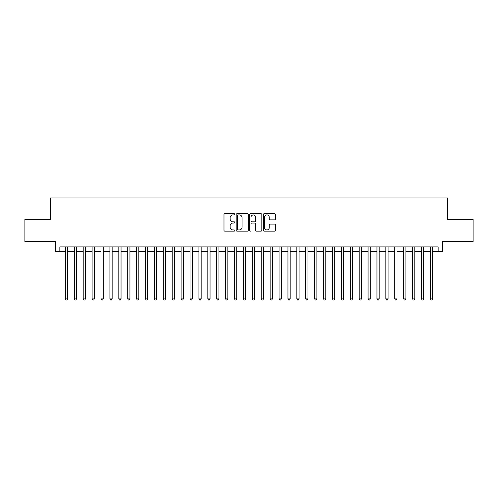 <?xml version="1.0" encoding="UTF-8"?>
<svg xmlns="http://www.w3.org/2000/svg" width="498" height="498" viewBox="0 0 498 498"><rect width="100%" height="100%" fill="white"/><g stroke="black" fill="none" stroke-linecap="round" stroke-linejoin="round"><path stroke-width="0.75" d="M234.757 214.302A0.61 0.61 0 0 0 234.147 213.692L224.859 213.692A0.872 0.872 0 0 0 223.988 214.563L223.988 230.294A0.872 0.872 0 0 0 224.859 231.165L234.147 231.165A0.61 0.61 0 0 0 234.757 230.555A0.61 0.61 0 0 0 234.147 229.945L232.946 229.945A2.795 2.795 0 0 1 230.151 227.144L230.151 225.837A2.795 2.795 0 0 1 232.946 223.042L234.147 223.042A0.61 0.61 0 0 0 234.757 222.425A0.61 0.61 0 0 0 234.147 221.815L232.946 221.815A2.795 2.795 0 0 1 230.151 219.02L230.151 217.713A2.795 2.795 0 0 1 232.946 214.912L234.147 214.912A0.61 0.61 0 0 0 234.757 214.302M274.535 219.848A0.872 0.872 0 0 0 275.406 218.977L275.406 214.563A0.872 0.872 0 0 0 274.535 213.692L264.226 213.692A0.872 0.872 0 0 0 263.349 214.563L263.349 230.294A0.872 0.872 0 0 0 264.226 231.165L274.535 231.165A0.872 0.872 0 0 0 275.406 230.294L275.406 224.965A0.872 0.872 0 0 0 274.535 224.088L270.121 224.088A0.872 0.872 0 0 0 269.25 224.965L269.25 227.605A2.334 2.334 0 0 1 266.909 229.945A2.334 2.334 0 0 1 264.575 227.605L264.575 217.253A2.334 2.334 0 0 1 266.909 214.912A2.334 2.334 0 0 1 269.25 217.253L269.25 218.977A0.872 0.872 0 0 0 270.121 219.848L274.535 219.848M59.841 251.359L59.841 246.908L438.159 246.908L438.159 251.359L442.61 251.359L442.61 241.567L473.1 241.567L473.1 219.313L447.509 219.313L447.509 197.949L50.491 197.949L50.491 219.313L24.9 219.313L24.9 241.567L55.39 241.567L55.39 251.359L65.4 251.359M248.234 214.563A0.872 0.872 0 0 0 247.363 213.692L237.054 213.692A0.872 0.872 0 0 0 236.177 214.563L236.177 230.294A0.872 0.872 0 0 0 237.054 231.165L247.363 231.165A0.872 0.872 0 0 0 248.234 230.294L248.234 214.563M250.637 213.692L260.946 213.692A0.872 0.872 0 0 1 261.824 214.563L261.824 230.294A0.872 0.872 0 0 1 260.946 231.165L256.538 231.165A0.872 0.872 0 0 1 255.661 230.294L255.661 223.913A0.872 0.872 0 0 0 254.789 223.042L251.864 223.042A0.872 0.872 0 0 0 250.986 223.913L250.986 230.555A0.61 0.61 0 0 1 250.376 231.165A0.61 0.61 0 0 1 249.766 230.555L249.766 214.563A0.872 0.872 0 0 1 250.637 213.692M67.628 251.359L74.302 251.359M76.53 251.359L83.203 251.359M85.432 251.359L92.105 251.359M94.334 251.359L101.007 251.359M103.235 251.359L109.909 251.359M112.137 251.359L118.81 251.359M121.039 251.359L127.712 251.359M129.941 251.359L136.614 251.359M138.842 251.359L145.516 251.359M147.744 251.359L154.417 251.359M156.646 251.359L163.319 251.359M165.548 251.359L172.221 251.359M174.449 251.359L181.123 251.359M183.351 251.359L190.024 251.359M192.253 251.359L198.926 251.359M201.155 251.359L207.828 251.359M210.056 251.359L216.73 251.359M218.958 251.359L225.631 251.359M227.86 251.359L234.533 251.359M236.762 251.359L243.435 251.359M245.663 251.359L252.337 251.359M254.565 251.359L261.238 251.359M263.467 251.359L270.14 251.359M272.369 251.359L279.042 251.359M281.27 251.359L287.944 251.359M290.172 251.359L296.845 251.359M299.074 251.359L305.747 251.359M307.976 251.359L314.649 251.359M316.877 251.359L323.551 251.359M325.779 251.359L332.452 251.359M334.681 251.359L341.354 251.359M343.583 251.359L350.256 251.359M352.484 251.359L359.158 251.359M361.386 251.359L368.059 251.359M370.288 251.359L376.961 251.359M379.19 251.359L385.863 251.359M388.091 251.359L394.765 251.359M396.993 251.359L403.666 251.359M405.895 251.359L412.568 251.359M414.797 251.359L421.47 251.359M423.698 251.359L430.372 251.359M432.6 251.359L438.159 251.359M238.013 214.912A0.61 0.61 0 0 0 237.403 215.528L237.403 229.329A0.61 0.61 0 0 0 238.013 229.945L239.277 229.945A2.795 2.795 0 0 0 242.078 227.144L242.078 217.713A2.795 2.795 0 0 0 239.277 214.912L238.013 214.912M255.661 217.296A2.334 2.334 0 0 0 253.326 214.955A2.334 2.334 0 0 0 250.986 217.296L250.986 220.944A0.872 0.872 0 0 0 251.864 221.815L254.789 221.815A0.872 0.872 0 0 0 255.661 220.944L255.661 217.296M67.628 246.908L67.628 298.893L65.4 298.893L65.4 246.908M67.628 298.893L66.962 300.051L66.072 300.051L65.4 298.893M76.53 246.908L76.53 298.893L74.302 298.893L74.302 246.908M76.53 298.893L75.864 300.051L74.974 300.051L74.302 298.893M85.432 246.908L85.432 298.893L83.203 298.893L83.203 246.908M85.432 298.893L84.766 300.051L83.876 300.051L83.203 298.893M94.334 246.908L94.334 298.893L92.105 298.893L92.105 246.908M94.334 298.893L93.668 300.051L92.777 300.051L92.105 298.893M103.235 246.908L103.235 298.893L101.007 298.893L101.007 246.908M103.235 298.893L102.569 300.051L101.679 300.051L101.007 298.893M112.137 246.908L112.137 298.893L109.909 298.893L109.909 246.908M112.137 298.893L111.471 300.051L110.581 300.051L109.909 298.893M121.039 246.908L121.039 298.893L118.81 298.893L118.81 246.908M121.039 298.893L120.373 300.051L119.483 300.051L118.81 298.893M129.941 246.908L129.941 298.893L127.712 298.893L127.712 246.908M129.941 298.893L129.275 300.051L128.384 300.051L127.712 298.893M138.842 246.908L138.842 298.893L136.614 298.893L136.614 246.908M138.842 298.893L138.176 300.051L137.286 300.051L136.614 298.893M147.744 246.908L147.744 298.893L145.516 298.893L145.516 246.908M147.744 298.893L147.078 300.051L146.188 300.051L145.516 298.893M156.646 246.908L156.646 298.893L154.417 298.893L154.417 246.908M156.646 298.893L155.98 300.051L155.09 300.051L154.417 298.893M165.548 246.908L165.548 298.893L163.319 298.893L163.319 246.908M165.548 298.893L164.882 300.051L163.991 300.051L163.319 298.893M174.449 246.908L174.449 298.893L172.221 298.893L172.221 246.908M174.449 298.893L173.783 300.051L172.893 300.051L172.221 298.893M183.351 246.908L183.351 298.893L181.123 298.893L181.123 246.908M183.351 298.893L182.685 300.051L181.795 300.051L181.123 298.893M192.253 246.908L192.253 298.893L190.024 298.893L190.024 246.908M192.253 298.893L191.587 300.051L190.697 300.051L190.024 298.893M201.155 246.908L201.155 298.893L198.926 298.893L198.926 246.908M201.155 298.893L200.489 300.051L199.598 300.051L198.926 298.893M210.056 246.908L210.056 298.893L207.828 298.893L207.828 246.908M210.056 298.893L209.39 300.051L208.5 300.051L207.828 298.893M218.958 246.908L218.958 298.893L216.73 298.893L216.73 246.908M218.958 298.893L218.292 300.051L217.402 300.051L216.73 298.893M227.86 246.908L227.86 298.893L225.631 298.893L225.631 246.908M227.86 298.893L227.194 300.051L226.304 300.051L225.631 298.893M236.762 246.908L236.762 298.893L234.533 298.893L234.533 246.908M236.762 298.893L236.096 300.051L235.205 300.051L234.533 298.893M245.663 246.908L245.663 298.893L243.435 298.893L243.435 246.908M245.663 298.893L244.997 300.051L244.107 300.051L243.435 298.893M254.565 246.908L254.565 298.893L252.337 298.893L252.337 246.908M254.565 298.893L253.893 300.051L253.003 300.051L252.337 298.893M263.467 246.908L263.467 298.893L261.238 298.893L261.238 246.908M263.467 298.893L262.795 300.051L261.904 300.051L261.238 298.893M272.369 246.908L272.369 298.893L270.14 298.893L270.14 246.908M272.369 298.893L271.696 300.051L270.806 300.051L270.14 298.893M281.27 246.908L281.27 298.893L279.042 298.893L279.042 246.908M281.27 298.893L280.598 300.051L279.708 300.051L279.042 298.893M290.172 246.908L290.172 298.893L287.944 298.893L287.944 246.908M290.172 298.893L289.5 300.051L288.61 300.051L287.944 298.893M299.074 246.908L299.074 298.893L296.845 298.893L296.845 246.908M299.074 298.893L298.402 300.051L297.511 300.051L296.845 298.893M307.976 246.908L307.976 298.893L305.747 298.893L305.747 246.908M307.976 298.893L307.303 300.051L306.413 300.051L305.747 298.893M316.877 246.908L316.877 298.893L314.649 298.893L314.649 246.908M316.877 298.893L316.205 300.051L315.315 300.051L314.649 298.893M325.779 246.908L325.779 298.893L323.551 298.893L323.551 246.908M325.779 298.893L325.107 300.051L324.217 300.051L323.551 298.893M334.681 246.908L334.681 298.893L332.452 298.893L332.452 246.908M334.681 298.893L334.009 300.051L333.118 300.051L332.452 298.893M343.583 246.908L343.583 298.893L341.354 298.893L341.354 246.908M343.583 298.893L342.91 300.051L342.02 300.051L341.354 298.893M352.484 246.908L352.484 298.893L350.256 298.893L350.256 246.908M352.484 298.893L351.812 300.051L350.922 300.051L350.256 298.893M361.386 246.908L361.386 298.893L359.158 298.893L359.158 246.908M361.386 298.893L360.714 300.051L359.824 300.051L359.158 298.893M370.288 246.908L370.288 298.893L368.059 298.893L368.059 246.908M370.288 298.893L369.616 300.051L368.725 300.051L368.059 298.893M379.19 246.908L379.19 298.893L376.961 298.893L376.961 246.908M379.19 298.893L378.517 300.051L377.627 300.051L376.961 298.893M388.091 246.908L388.091 298.893L385.863 298.893L385.863 246.908M388.091 298.893L387.419 300.051L386.529 300.051L385.863 298.893M396.993 246.908L396.993 298.893L394.765 298.893L394.765 246.908M396.993 298.893L396.321 300.051L395.431 300.051L394.765 298.893M405.895 246.908L405.895 298.893L403.666 298.893L403.666 246.908M405.895 298.893L405.223 300.051L404.332 300.051L403.666 298.893M414.797 246.908L414.797 298.893L412.568 298.893L412.568 246.908M414.797 298.893L414.124 300.051L413.234 300.051L412.568 298.893M423.698 246.908L423.698 298.893L421.47 298.893L421.47 246.908M423.698 298.893L423.026 300.051L422.136 300.051L421.47 298.893M432.6 246.908L432.6 298.893L430.372 298.893L430.372 246.908M432.6 298.893L431.928 300.051L431.038 300.051L430.372 298.893"/></g></svg>
